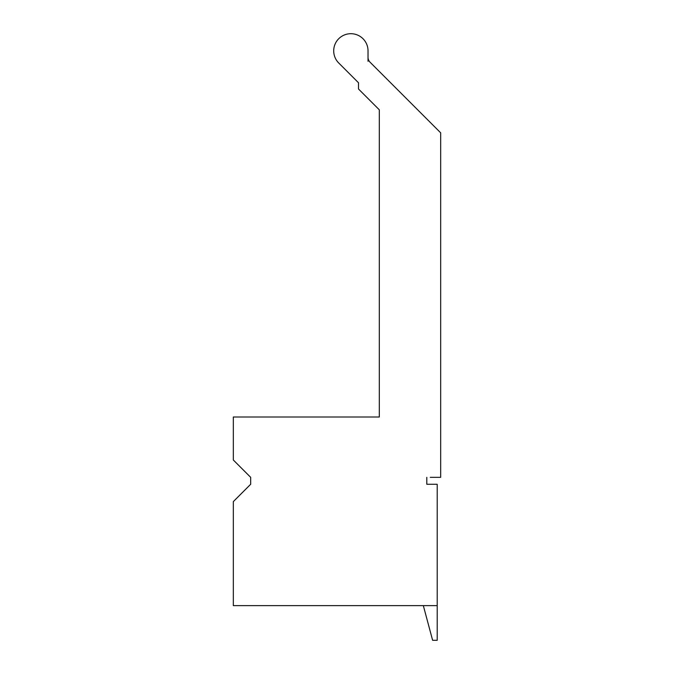 <?xml version="1.0" encoding="UTF-8"?>
<svg xmlns="http://www.w3.org/2000/svg" width="674" height="674" viewBox="0 0 674 674"><rect width="100%" height="100%" fill="white"/><g stroke="black" fill="none" stroke-linecap="round" stroke-linejoin="round"><path stroke-width="1.01" d="M338.736 63.002L358.501 82.767L338.736 63.002A17.162 17.162 0 0 1 350.868 33.7A17.162 17.162 0 0 1 368.029 50.862L368.029 61.267M368.029 50.862L368.029 57.307A6.934 6.934 0 0 0 370.06 62.21L440.67 132.82L440.67 477.335L430.273 477.335M358.501 82.767L358.501 89.002L379.302 109.803L379.302 417.004L240.955 417.004M240.955 467.63L250.669 477.335L250.669 484.269L233.33 501.608L233.33 605.631L437.207 605.631L437.207 484.269L426.802 484.269L426.802 477.335L426.802 484.269L430.273 484.269M423.331 605.631L432.624 640.3L437.207 640.3L437.207 605.631M379.302 109.803L379.302 417.004L233.33 417.004L233.33 460.005L250.669 477.335L250.669 484.269"/></g></svg>
